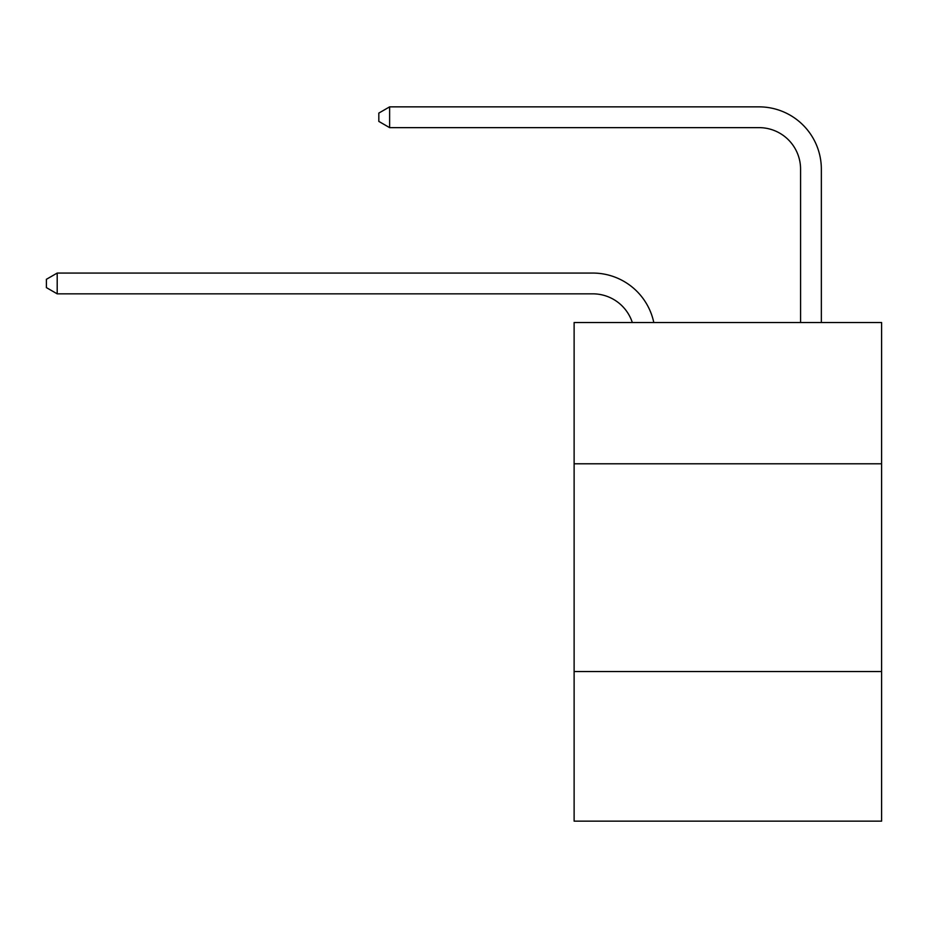 <?xml version="1.0" encoding="UTF-8"?>
<svg xmlns="http://www.w3.org/2000/svg" width="928" height="928" viewBox="0 0 928 928"><rect width="100%" height="100%" fill="white"/><g stroke="black" fill="none" stroke-linecap="round" stroke-linejoin="round"><path stroke-width="1.39" d="M881.6 463.791L881.6 322.515L574.119 322.515L574.119 463.791L881.6 463.791L881.6 821.141L574.119 821.141L574.119 463.791M881.6 671.559L574.119 671.559M592.806 293.84A41.551 41.551 -30.3 0 1 632.316 322.515A41.551 41.551 -37.4 0 0 592.806 293.84L57.2 293.84L46.4 287.61L46.4 279.305L57.2 273.064L592.806 273.064A62.327 62.327 149.7 0 1 653.799 322.515M800.574 322.515L800.574 169.186A41.551 41.551 143.4 0 0 759.023 127.635L389.621 127.635L378.821 121.406L378.821 113.088L389.621 106.859L759.023 106.859A62.327 62.327 42.3 0 1 821.35 169.186L821.35 322.515M57.2 273.064L592.806 273.064L57.2 273.064L592.806 273.064L57.2 273.064L592.806 273.064L57.2 273.064L592.806 273.064L57.2 273.064L592.806 273.064L57.2 273.064L592.806 273.064L57.2 273.064L592.806 273.064L57.2 273.064L592.806 273.064L57.2 273.064L592.806 273.064L57.2 273.064L592.806 273.064L57.2 273.064L592.806 273.064L57.2 273.064L592.806 273.064L57.2 273.064L592.806 273.064L57.2 273.064L592.806 273.064L57.2 273.064L592.806 273.064L57.2 273.064L57.2 293.84M800.574 169.186A41.551 41.551 -137.7 0 0 759.023 127.635A41.551 41.551 -137.7 0 1 800.574 169.186A41.551 41.551 -137.7 0 0 759.023 127.635A41.551 41.551 -137.7 0 1 800.574 169.186A41.551 41.551 -137.7 0 0 759.023 127.635A41.551 41.551 -137.7 0 1 800.574 169.186A41.551 41.551 -137.7 0 0 759.023 127.635A41.551 41.551 -137.7 0 1 800.574 169.186A41.551 41.551 -137.7 0 0 759.023 127.635A41.551 41.551 -137.7 0 1 800.574 169.186A41.551 41.551 -137.7 0 0 759.023 127.635A41.551 41.551 -137.7 0 1 800.574 169.186A41.551 41.551 -137.7 0 0 759.023 127.635A41.551 41.551 -137.7 0 1 800.574 169.186A41.551 41.551 -137.7 0 0 759.023 127.635A41.551 41.551 -137.7 0 1 800.574 169.186A41.551 41.551 -137.7 0 0 759.023 127.635A41.551 41.551 -137.7 0 1 800.574 169.186A41.551 41.551 -137.7 0 0 759.023 127.635A41.551 41.551 -137.7 0 1 800.574 169.186A41.551 41.551 -137.7 0 0 759.023 127.635A41.551 41.551 -137.7 0 1 800.574 169.186A41.551 41.551 -137.7 0 0 759.023 127.635A41.551 41.551 -137.7 0 1 800.574 169.186A41.551 41.551 -137.7 0 0 759.023 127.635A41.551 41.551 -137.7 0 1 800.574 169.186A41.551 41.551 -137.7 0 0 759.023 127.635A41.551 41.551 -137.7 0 1 800.574 169.186A41.551 41.551 -137.7 0 0 759.023 127.635A41.551 41.551 -137.7 0 1 800.574 169.186A41.551 41.551 -137.7 0 0 759.023 127.635M389.621 106.859L389.621 127.635"/></g></svg>
